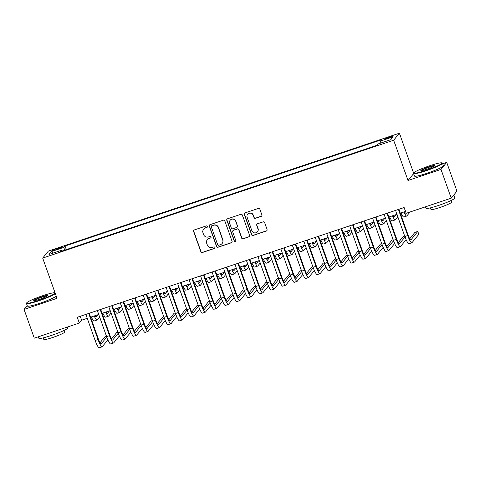 <?xml version="1.0" encoding="UTF-8"?>
<svg xmlns="http://www.w3.org/2000/svg" width="481" height="481" viewBox="0 0 481 481"><rect width="100%" height="100%" fill="white"/><g stroke="black" fill="none" stroke-linecap="round" stroke-linejoin="round"><path stroke-width="0.72" d="M207.353 226.443A0.842 0.824 -140.8 0 0 206.283 225.92L194.324 229.936A1.202 1.178 -140.8 0 0 193.602 231.439L200.836 251.761A1.202 1.178 -140.8 0 0 202.363 252.513L214.328 248.497A0.842 0.824 -140.8 0 0 214.833 247.444A0.842 0.824 -140.8 0 0 213.762 246.915L212.217 247.438A3.854 3.782 -140.8 0 1 207.323 245.033L206.722 243.344A3.854 3.782 -140.8 0 1 209.037 238.516L210.588 237.999A0.842 0.824 -140.8 0 0 211.093 236.947A0.842 0.824 -140.8 0 0 210.023 236.418L208.477 236.941A3.854 3.782 -140.8 0 1 203.589 234.536L202.982 232.84A3.854 3.782 -140.8 0 1 205.303 228.018L206.848 227.501A0.842 0.824 -140.8 0 0 207.353 226.443M389.838 136.76A3.926 0.409 -19.6 0 0 385.642 138.684A3.926 0.409 -19.6 0 0 388.846 137.975A3.926 0.409 -19.6 0 0 393.043 136.051A3.926 0.409 -19.6 0 0 389.838 136.76M261.165 216.402A1.202 1.178 -140.8 0 0 261.886 214.893L259.854 209.193A1.202 1.178 -140.8 0 0 258.327 208.441L245.045 212.903A1.202 1.178 -140.8 0 0 244.318 214.412L251.557 234.734A1.202 1.178 -140.8 0 0 253.084 235.486L266.372 231.024A1.202 1.178 -140.8 0 0 267.093 229.515L264.64 222.631A1.202 1.178 -140.8 0 0 263.113 221.879L257.425 223.785A1.202 1.178 -140.8 0 0 256.704 225.294L257.918 228.709A3.223 3.157 -140.8 0 1 254.377 232.852A3.223 3.157 -140.8 0 1 251.894 230.73L247.132 217.352A3.223 3.157 -140.8 0 1 250.673 213.209A3.223 3.157 -140.8 0 1 253.156 215.332L253.95 217.562A1.202 1.178 -140.8 0 0 255.477 218.314L261.315 216.216A1.202 1.178 -140.8 0 0 261.766 215.939M413.612 173.617L408.008 180.483L440.987 169.408L451.226 198.166L456.95 191.149L446.711 162.392L442.676 163.744M408.008 180.483L393.674 140.224L42.689 258.075L48.419 251.058L399.398 133.207L393.674 140.224M27.195 305.555L24.05 309.409L57.029 298.334L42.689 258.075M24.05 309.409L34.289 338.161L79.311 323.046L81.632 320.202L87.259 318.314M451.226 198.166L406.204 213.281L404.154 207.527L77.261 317.298L79.311 323.046M224.843 220.953A1.202 1.178 -140.8 0 0 223.316 220.202L210.029 224.663A1.202 1.178 -140.8 0 0 209.307 226.166L216.54 246.488A1.202 1.178 -140.8 0 0 218.067 247.24L231.355 242.779A1.202 1.178 -140.8 0 0 232.076 241.276L224.843 220.953M227.537 218.783L240.819 214.322A1.202 1.178 -140.8 0 1 242.352 215.073L249.585 235.395A1.202 1.178 -140.8 0 1 248.863 236.905L243.176 238.81A1.202 1.178 -140.8 0 1 241.648 238.059L238.714 229.816A1.202 1.178 -140.8 0 0 237.187 229.07L233.411 230.333A1.202 1.178 -140.8 0 0 232.69 231.842L235.744 240.422A0.842 0.824 -140.8 0 1 234.818 241.504A0.842 0.824 -140.8 0 1 234.169 240.951L226.81 220.292A1.202 1.178 -140.8 0 1 227.537 218.783M54.972 250.072L57.492 249.224A3.806 0.397 -19.6 0 0 61.556 247.36A3.806 0.397 -19.6 0 0 58.454 248.052L55.928 248.893A3.806 0.397 -19.6 0 0 51.864 250.763A3.806 0.397 -19.6 0 0 54.972 250.072M380.88 143.019L380.507 141.053L381.589 139.724L65.019 246.025L63.937 247.348L64.484 250.222M380.507 141.053L393.121 136.814L390.77 139.694L378.156 143.933L377.074 145.262L60.498 251.563L61.58 250.234L48.966 254.467L51.317 251.587L63.937 247.348M440.987 169.408L446.711 162.392M413.654 173.232L399.398 133.207M90.626 317.183L98.731 314.46M102.092 313.329L110.203 310.606M113.564 309.481L121.669 306.758M125.036 305.627L133.141 302.904M136.502 301.773L144.613 299.056M147.974 297.925L156.078 295.202M159.445 294.071L167.55 291.354M170.917 290.223L179.022 287.5M182.383 286.369L190.488 283.652M193.855 282.521L201.96 279.798M205.327 278.667L213.432 275.944M216.793 274.819L224.904 272.096M228.265 270.965L236.369 268.242M239.736 267.111L247.841 264.394M251.202 263.263L259.313 260.54M262.674 259.409L270.779 256.692M274.146 255.561L282.251 252.838M285.612 251.707L293.723 248.984M297.084 247.859L305.188 245.136M308.555 244.005L316.66 241.282M320.027 240.151L328.132 237.434M331.493 236.303L339.598 233.58M342.965 232.449L351.07 229.732M354.437 228.601L362.542 225.878M365.903 224.747L374.014 222.024M377.375 220.899L385.479 218.176M388.846 217.045L396.951 214.322M400.312 213.191L405.549 211.436M80.237 316.294L81.632 320.202M66.3 249.615L65.019 246.025M62.055 251.04L61.58 250.234M53.379 252.988L51.317 251.587M207.293 227.14A0.842 0.824 -140.8 0 1 207.004 227.309L205.453 227.832A3.854 3.782 -140.8 0 0 203.752 229.004L203.601 229.19M207.335 239.694L207.491 239.502A3.854 3.782 -140.8 0 1 209.193 238.329L210.744 237.806A0.842 0.824 -140.8 0 0 211.027 237.638M193.873 230.213A1.202 1.178 -140.8 0 0 193.753 231.253L200.992 251.575A1.202 1.178 -140.8 0 0 202.519 252.327L214.478 248.31A0.842 0.824 -140.8 0 0 214.766 248.142M209.578 224.94A1.202 1.178 -140.8 0 0 209.457 225.98L216.697 246.302A1.202 1.178 -140.8 0 0 218.224 247.054L231.511 242.592A1.202 1.178 -140.8 0 0 231.956 242.316M211.832 225.823A0.842 0.824 -140.8 0 0 211.321 226.882L217.677 244.721A0.842 0.824 -140.8 0 0 218.747 245.244L220.376 244.697A3.854 3.782 -140.8 0 0 222.691 239.875L218.35 227.681A3.854 3.782 -140.8 0 0 213.462 225.276L211.983 225.637A0.842 0.824 -140.8 0 0 211.616 225.896L211.46 226.082M222.078 243.524L222.234 243.332A3.854 3.782 -140.8 0 0 222.847 239.682L222.691 239.875M211.983 225.637L213.618 225.09A3.854 3.782 -140.8 0 1 218.506 227.489L222.847 239.682M232.882 230.7L233.038 230.513A1.202 1.178 -140.8 0 1 233.568 230.146L237.337 228.878A1.202 1.178 -140.8 0 1 238.871 229.629L241.805 237.873A1.202 1.178 -140.8 0 0 243.332 238.624L249.014 236.712A1.202 1.178 -140.8 0 0 249.465 236.436M227.086 219.059A1.202 1.178 -140.8 0 0 226.966 220.1L234.325 240.759A0.842 0.824 -140.8 0 0 235.684 241.119M235.666 221.266A3.223 3.157 -140.8 0 0 230.158 220.238A3.223 3.157 -140.8 0 0 229.647 223.286L231.325 228A1.202 1.178 -140.8 0 0 232.852 228.752L236.622 227.489A1.202 1.178 -140.8 0 0 237.349 225.98L235.822 221.074A3.223 3.157 -140.8 0 0 230.315 220.051L230.158 220.238M237.157 227.122L237.307 226.93A1.202 1.178 -140.8 0 0 237.5 225.787L237.349 225.98M235.822 221.074L237.5 225.787M247.649 214.304L247.799 214.117A3.223 3.157 -140.8 0 1 253.313 215.139L254.106 217.37A1.202 1.178 -140.8 0 0 255.633 218.121L261.315 216.216M257.407 231.758L257.557 231.571A3.223 3.157 -140.8 0 0 258.075 228.523L257.918 228.709M256.98 224.062A1.202 1.178 -140.8 0 0 256.86 225.102L258.075 228.523M244.595 213.179A1.202 1.178 -140.8 0 0 244.474 214.219L251.713 234.542A1.202 1.178 -140.8 0 0 253.24 235.293L266.522 230.832A1.202 1.178 -140.8 0 0 266.973 230.555M94.835 315.77A6.139 1.04 71.4 0 0 96.044 317.123A6.139 1.04 71.4 0 0 96.134 317.057L98.076 314.682M94.943 315.963L95.208 315.644M102.718 313.119L102.231 313.714M99.609 316.931L97.162 319.931A9.205 1.563 -108.6 0 1 97.018 320.033A9.205 1.563 -108.6 0 1 94.216 315.975M97.018 320.033L94.15 320.995A9.205 1.563 -108.6 0 1 91.348 316.937M107.888 339.827L102.255 346.729A9.205 1.563 -108.6 0 1 102.116 346.831L99.248 347.793A9.205 1.563 -108.6 0 1 95.154 340.488L85.871 314.406M102.116 346.831A9.205 1.563 -108.6 0 1 98.022 339.526L88.738 313.444M89.232 313.275L98.413 339.051A6.139 1.04 71.4 0 0 101.136 343.921A6.139 1.04 71.4 0 0 101.232 343.855L106.776 337.055M106.397 335.997L105.243 336.387L100.042 342.761M42.689 295.701A14.977 1.569 -19.6 0 0 26.714 302.856A14.977 1.569 -19.6 0 0 38.913 300.33A14.977 1.569 -19.6 0 0 54.774 292.863A14.977 1.569 -19.6 0 0 42.689 295.701M55.303 293.494A15.344 1.605 160.4 0 1 38.991 300.733A15.344 1.605 160.4 0 1 26.467 303.511A15.344 1.605 160.4 0 1 26.491 303.325L26.714 302.856M41.745 296.861A7.492 0.782 160.4 0 1 47.841 295.599A7.492 0.782 160.4 0 1 39.857 299.176A7.492 0.782 160.4 0 1 33.814 300.595A7.492 0.782 160.4 0 1 41.745 296.861M47.535 295.899A7.119 0.746 -19.6 0 0 41.823 297.264A7.119 0.746 -19.6 0 0 34.241 300.631M67.424 327.038L67.749 327.952A15.344 1.605 160.4 0 1 51.359 335.467A15.344 1.605 160.4 0 1 38.835 338.245L38.324 336.808M64.075 330.441L64.646 332.04A11.051 1.16 160.4 0 1 52.844 337.452A11.051 1.16 160.4 0 1 43.825 339.454L43.26 337.854M56.205 296.025A15.344 1.605 160.4 0 1 39.887 303.264A15.344 1.605 160.4 0 1 27.369 306.042L26.467 303.511M429.804 165.717A14.977 1.569 -19.6 0 0 413.822 172.871A14.977 1.569 -19.6 0 0 426.022 170.346A14.977 1.569 -19.6 0 0 441.889 162.879A14.977 1.569 -19.6 0 0 429.804 165.717M441.889 162.879L442.358 163.095A15.344 1.605 160.4 0 1 442.49 163.227A15.344 1.605 160.4 0 1 426.1 170.749A15.344 1.605 160.4 0 1 413.576 173.527A15.344 1.605 160.4 0 1 413.6 173.334L413.822 172.871M428.86 166.877A7.492 0.782 160.4 0 1 434.956 165.614A7.492 0.782 160.4 0 1 426.966 169.186A7.492 0.782 160.4 0 1 420.923 170.611A7.492 0.782 160.4 0 1 428.86 166.877M434.644 165.915A7.119 0.746 -19.6 0 0 428.932 167.28A7.119 0.746 -19.6 0 0 421.356 170.647M453.793 195.021A15.344 1.605 160.4 0 1 453.836 195.088L454.864 197.968A15.344 1.605 160.4 0 1 438.468 205.483A15.344 1.605 160.4 0 1 425.95 208.261L425.432 206.824M451.19 200.457L451.755 202.05A11.051 1.16 160.4 0 1 439.953 207.467A11.051 1.16 160.4 0 1 430.94 209.463L430.369 207.87M442.49 163.227L443.392 165.759A15.344 1.605 160.4 0 1 427.002 173.28A15.344 1.605 160.4 0 1 414.478 176.058L413.576 173.527M453.836 195.088A15.344 1.605 160.4 0 1 452.934 196.068M106.307 311.916A6.139 1.04 71.4 0 0 107.51 313.269A6.139 1.04 71.4 0 0 107.606 313.203L109.542 310.828M106.415 312.115L106.674 311.79M114.189 309.271L113.702 309.866M111.081 313.077L108.628 316.077A9.205 1.563 -108.6 0 1 108.49 316.179A9.205 1.563 -108.6 0 1 105.688 312.127M108.49 316.179L105.622 317.141A9.205 1.563 -108.6 0 1 102.82 313.089M117.773 308.062A6.139 1.04 71.4 0 0 118.981 309.421A6.139 1.04 71.4 0 0 119.078 309.349L121.014 306.98M117.887 308.261L118.146 307.942M125.655 305.417L125.174 306.012M122.547 309.229L120.1 312.229A9.205 1.563 -108.6 0 1 119.961 312.331A9.205 1.563 -108.6 0 1 117.16 308.273M119.961 312.331L117.093 313.293A9.205 1.563 -108.6 0 1 114.292 309.235M129.245 304.214A6.139 1.04 71.4 0 0 130.453 305.567A6.139 1.04 71.4 0 0 130.543 305.501L132.485 303.126M129.353 304.413L129.617 304.088M137.127 301.569L136.64 302.164M134.019 305.375L131.572 308.375A9.205 1.563 -108.6 0 1 131.427 308.477A9.205 1.563 -108.6 0 1 128.625 304.419M131.427 308.477L128.559 309.439A9.205 1.563 -108.6 0 1 125.757 305.387M140.717 300.36A6.139 1.04 71.4 0 0 141.925 301.719A6.139 1.04 71.4 0 0 142.015 301.647L143.951 299.272M140.825 300.559L141.089 300.24M148.599 297.715L148.112 298.31M145.49 301.521L143.037 304.527A9.205 1.563 -108.6 0 1 142.899 304.629A9.205 1.563 -108.6 0 1 140.097 300.571M142.899 304.629L140.031 305.591A9.205 1.563 -108.6 0 1 137.229 301.533M119.36 335.972L113.726 342.875A9.205 1.563 -108.6 0 1 113.588 342.977L110.72 343.939A9.205 1.563 -108.6 0 1 106.626 336.634L97.342 310.552M113.588 342.977A9.205 1.563 -108.6 0 1 109.494 335.672L100.204 309.59M100.703 309.421L109.878 335.197A6.139 1.04 71.4 0 0 112.608 340.067A6.139 1.04 71.4 0 0 112.704 340.001L118.248 333.207M117.869 332.149L116.715 332.533L111.514 338.913M130.832 332.124L125.198 339.027A9.205 1.563 -108.6 0 1 125.054 339.129L122.186 340.091A9.205 1.563 -108.6 0 1 118.098 332.786L108.808 306.704M125.054 339.129A9.205 1.563 -108.6 0 1 120.965 331.818L111.676 305.742M112.175 305.573L121.35 331.349A6.139 1.04 71.4 0 0 124.08 336.219A6.139 1.04 71.4 0 0 124.17 336.147L129.72 329.353M129.341 328.295L128.186 328.685L122.98 335.059M142.298 328.27L136.664 335.173A9.205 1.563 -108.6 0 1 136.526 335.275L133.658 336.237A9.205 1.563 -108.6 0 1 129.569 328.932L120.28 302.85M136.526 335.275A9.205 1.563 -108.6 0 1 132.431 327.97L123.148 301.888M123.641 301.719L132.822 327.495A6.139 1.04 71.4 0 0 135.552 332.365A6.139 1.04 71.4 0 0 135.642 332.299L141.192 325.505M140.807 324.441L139.652 324.831L134.452 331.205M153.77 324.422L148.136 331.325A9.205 1.563 -108.6 0 1 147.998 331.427L145.13 332.389A9.205 1.563 -108.6 0 1 141.035 325.078L131.752 299.002M147.998 331.427A9.205 1.563 -108.6 0 1 143.903 324.116L134.62 298.034M135.113 297.871L144.294 323.641A6.139 1.04 71.4 0 0 147.018 328.517A6.139 1.04 71.4 0 0 147.114 328.445L152.657 321.651M152.279 320.593L151.124 320.977L145.923 327.357M152.182 296.512A6.139 1.04 71.4 0 0 153.391 297.865A6.139 1.04 71.4 0 0 153.487 297.799L155.423 295.424M152.297 296.705L152.555 296.386M160.065 293.867L159.584 294.456M156.962 297.673L154.509 300.673A9.205 1.563 -108.6 0 1 154.371 300.775A9.205 1.563 -108.6 0 1 151.569 296.717M154.371 300.775L151.503 301.737A9.205 1.563 -108.6 0 1 148.701 297.679M165.242 320.568L159.608 327.471A9.205 1.563 -108.6 0 1 159.464 327.573L156.596 328.535A9.205 1.563 -108.6 0 1 152.507 321.23L143.218 295.148M159.464 327.573A9.205 1.563 -108.6 0 1 155.375 320.268L146.086 294.186M146.585 294.017L155.76 319.793A6.139 1.04 71.4 0 0 158.489 324.663A6.139 1.04 71.4 0 0 158.58 324.597L164.129 317.797M163.75 316.738L162.596 317.129L157.389 323.503M163.654 292.658A6.139 1.04 71.4 0 0 164.863 294.017A6.139 1.04 71.4 0 0 164.959 293.945L166.895 291.57M163.762 292.857L164.027 292.532M171.537 290.013L171.05 290.608M168.428 293.819L165.981 296.819A9.205 1.563 -108.6 0 1 165.837 296.921A9.205 1.563 -108.6 0 1 163.035 292.869M165.837 296.921L162.975 297.889A9.205 1.563 -108.6 0 1 160.167 293.831M176.707 316.714L171.074 323.617A9.205 1.563 -108.6 0 1 170.935 323.719L168.067 324.687A9.205 1.563 -108.6 0 1 163.979 317.376L154.69 291.294M170.935 323.719A9.205 1.563 -108.6 0 1 166.847 316.414L157.558 290.332M158.051 290.169L167.232 315.939A6.139 1.04 71.4 0 0 169.961 320.809A6.139 1.04 71.4 0 0 170.052 320.743L175.601 313.949M175.222 312.89L174.062 313.275L168.861 319.655M175.126 288.81A6.139 1.04 71.4 0 0 176.335 290.163A6.139 1.04 71.4 0 0 176.425 290.097L178.367 287.722M175.234 289.003L175.499 288.684M183.008 286.159L182.521 286.754M179.9 289.971L177.453 292.971A9.205 1.563 -108.6 0 1 177.309 293.073A9.205 1.563 -108.6 0 1 174.507 289.015M177.309 293.073L174.441 294.035A9.205 1.563 -108.6 0 1 171.639 289.977M188.179 312.866L182.546 319.769A9.205 1.563 -108.6 0 1 182.407 319.871L179.539 320.833A9.205 1.563 -108.6 0 1 175.445 313.528L166.161 287.446M182.407 319.871A9.205 1.563 -108.6 0 1 178.313 312.566L169.029 286.484M169.522 286.315L178.704 312.091A6.139 1.04 71.4 0 0 181.427 316.961A6.139 1.04 71.4 0 0 181.523 316.895L187.067 310.095M186.688 309.036L185.534 309.427L180.333 315.801M186.592 284.956A6.139 1.04 71.4 0 0 187.8 286.309A6.139 1.04 71.4 0 0 187.897 286.243L189.833 283.868M186.706 285.155L186.965 284.83M194.474 282.311L193.993 282.906M191.372 286.117L188.919 289.117A9.205 1.563 -108.6 0 1 188.78 289.219A9.205 1.563 -108.6 0 1 185.979 285.167M188.78 289.219L185.913 290.187A9.205 1.563 -108.6 0 1 183.111 286.129M199.651 309.012L194.017 315.915A9.205 1.563 -108.6 0 1 193.873 316.017L191.011 316.979A9.205 1.563 -108.6 0 1 186.917 309.674L177.627 283.592M193.873 316.017A9.205 1.563 -108.6 0 1 189.785 308.712L180.495 282.63M180.994 282.461L190.169 308.237A6.139 1.04 71.4 0 0 192.899 313.107A6.139 1.04 71.4 0 0 192.995 313.041L198.539 306.247M198.16 305.188L197.006 305.573L191.799 311.953M198.064 281.108A6.139 1.04 71.4 0 0 199.272 282.461A6.139 1.04 71.4 0 0 199.368 282.395L201.305 280.02M198.172 281.301L198.437 280.982M205.946 278.457L205.459 279.052M202.838 282.269L200.391 285.269A9.205 1.563 -108.6 0 1 200.252 285.371A9.205 1.563 -108.6 0 1 197.444 281.313M200.252 285.371L197.384 286.333A9.205 1.563 -108.6 0 1 194.577 282.275M211.117 305.164L205.489 312.067A9.205 1.563 -108.6 0 1 205.345 312.169L202.477 313.131A9.205 1.563 -108.6 0 1 198.388 305.826L189.099 279.744M205.345 312.169A9.205 1.563 -108.6 0 1 201.256 304.858L191.967 278.782M192.466 278.613L201.641 304.389A6.139 1.04 71.4 0 0 204.371 309.259A6.139 1.04 71.4 0 0 204.461 309.187L210.011 302.393M209.632 301.334L208.471 301.725L203.271 308.099M209.536 277.254A6.139 1.04 71.4 0 0 210.744 278.607A6.139 1.04 71.4 0 0 210.834 278.541L212.776 276.166M209.644 277.453L209.908 277.128M217.418 274.609L216.931 275.204M214.31 278.415L211.862 281.415A9.205 1.563 -108.6 0 1 211.718 281.517A9.205 1.563 -108.6 0 1 208.916 277.459M211.718 281.517L208.85 282.479A9.205 1.563 -108.6 0 1 206.048 278.427M222.589 301.31L216.955 308.213A9.205 1.563 -108.6 0 1 216.817 308.315L213.949 309.277A9.205 1.563 -108.6 0 1 209.854 301.972L200.571 275.89M216.817 308.315A9.205 1.563 -108.6 0 1 212.722 301.01L203.439 274.928M203.932 274.759L213.113 300.535A6.139 1.04 71.4 0 0 215.837 305.405A6.139 1.04 71.4 0 0 215.933 305.339L221.476 298.545M221.098 297.48L219.943 297.871L214.742 304.245M221.007 273.4A6.139 1.04 71.4 0 0 222.21 274.759A6.139 1.04 71.4 0 0 222.306 274.687L224.242 272.312M221.116 273.599L221.374 273.28M228.884 270.755L228.403 271.35M225.781 274.561L223.328 277.567A9.205 1.563 -108.6 0 1 223.19 277.669A9.205 1.563 -108.6 0 1 220.388 273.611M223.19 277.669L220.322 278.631A9.205 1.563 -108.6 0 1 217.52 274.573M234.061 297.462L228.427 304.365A9.205 1.563 -108.6 0 1 228.289 304.467L225.421 305.429A9.205 1.563 -108.6 0 1 221.326 298.118L212.037 272.042M228.289 304.467A9.205 1.563 -108.6 0 1 224.194 297.156L214.905 271.074M215.404 270.911L224.579 296.681A6.139 1.04 71.4 0 0 227.309 301.557A6.139 1.04 71.4 0 0 227.405 301.485L232.948 294.691M232.57 293.632L231.415 294.017L226.208 300.397M232.473 269.552A6.139 1.04 71.4 0 0 233.682 270.905A6.139 1.04 71.4 0 0 233.778 270.839L235.714 268.464M232.588 269.745L232.846 269.426M240.356 266.907L239.875 267.496M237.247 270.713L234.8 273.713A9.205 1.563 -108.6 0 1 234.662 273.815A9.205 1.563 -108.6 0 1 231.854 269.757M234.662 273.815L231.794 274.777A9.205 1.563 -108.6 0 1 228.992 270.719M245.526 293.608L239.899 300.511A9.205 1.563 -108.6 0 1 239.754 300.613L236.886 301.575A9.205 1.563 -108.6 0 1 232.798 294.27L223.509 268.188M239.754 300.613A9.205 1.563 -108.6 0 1 235.666 293.308L226.377 267.226M226.876 267.057L236.051 292.833A6.139 1.04 71.4 0 0 238.78 297.703A6.139 1.04 71.4 0 0 238.871 297.637L244.42 290.837M244.041 289.778L242.887 290.169L237.68 296.543M256.998 289.754L251.365 296.657A9.205 1.563 -108.6 0 1 251.226 296.759L248.358 297.727A9.205 1.563 -108.6 0 1 244.264 290.416L234.981 264.334M251.226 296.759A9.205 1.563 -108.6 0 1 247.132 289.454L237.848 263.372M238.342 263.209L247.523 288.979A6.139 1.04 71.4 0 0 250.246 293.855A6.139 1.04 71.4 0 0 250.342 293.783L255.886 286.989M255.507 285.93L254.353 286.315L249.152 292.695M268.47 285.906L262.836 292.809A9.205 1.563 -108.6 0 1 262.698 292.911L259.83 293.873A9.205 1.563 -108.6 0 1 255.736 286.568L246.452 260.486M262.698 292.911A9.205 1.563 -108.6 0 1 258.604 285.606L249.314 259.524M249.813 259.355L258.988 285.131A6.139 1.04 71.4 0 0 261.718 290.001A6.139 1.04 71.4 0 0 261.814 289.935L267.358 283.135M266.979 282.076L265.825 282.467L260.624 288.84M243.945 265.698A6.139 1.04 71.4 0 0 245.154 267.057A6.139 1.04 71.4 0 0 245.244 266.985L247.186 264.61M244.053 265.897L244.318 265.572M251.828 263.053L251.341 263.648M248.719 266.859L246.272 269.865A9.205 1.563 -108.6 0 1 246.128 269.967A9.205 1.563 -108.6 0 1 243.326 265.909M246.128 269.967L243.26 270.929A9.205 1.563 -108.6 0 1 240.458 266.871M255.417 261.85A6.139 1.04 71.4 0 0 256.62 263.203A6.139 1.04 71.4 0 0 256.716 263.137L258.652 260.762M255.525 262.043L255.784 261.724M263.299 259.199L262.812 259.794M260.191 263.011L257.738 266.011A9.205 1.563 -108.6 0 1 257.6 266.113A9.205 1.563 -108.6 0 1 254.798 262.055M257.6 266.113L254.732 267.075A9.205 1.563 -108.6 0 1 251.93 263.017M266.883 257.996A6.139 1.04 71.4 0 0 268.091 259.349A6.139 1.04 71.4 0 0 268.188 259.283L270.124 256.908M266.997 258.195L267.256 257.87M274.765 255.351L274.284 255.946M271.657 259.157L269.21 262.157A9.205 1.563 -108.6 0 1 269.071 262.259A9.205 1.563 -108.6 0 1 266.27 258.207M269.071 262.259L266.203 263.227A9.205 1.563 -108.6 0 1 263.402 259.169M279.942 282.052L274.308 288.955A9.205 1.563 -108.6 0 1 274.164 289.057L271.296 290.019A9.205 1.563 -108.6 0 1 267.208 282.714L257.918 256.632M274.164 289.057A9.205 1.563 -108.6 0 1 270.075 281.752L260.786 255.67M261.285 255.501L270.46 281.277A6.139 1.04 71.4 0 0 273.19 286.147A6.139 1.04 71.4 0 0 273.28 286.081L278.83 279.287M278.451 278.228L277.296 278.613L272.09 284.992M278.355 254.148A6.139 1.04 71.4 0 0 279.563 255.501A6.139 1.04 71.4 0 0 279.653 255.435L281.595 253.06M278.463 254.341L278.727 254.022M286.237 251.497L285.75 252.092M283.129 255.309L280.682 258.309A9.205 1.563 -108.6 0 1 280.537 258.411A9.205 1.563 -108.6 0 1 277.735 254.353M280.537 258.411L277.669 259.373A9.205 1.563 -108.6 0 1 274.867 255.315M291.408 278.204L285.774 285.107A9.205 1.563 -108.6 0 1 285.636 285.209L282.768 286.171A9.205 1.563 -108.6 0 1 278.679 278.866L269.39 252.784M285.636 285.209A9.205 1.563 -108.6 0 1 281.541 277.898L272.258 251.822M272.751 251.653L281.932 277.429A6.139 1.04 71.4 0 0 284.662 282.299A6.139 1.04 71.4 0 0 284.752 282.227L290.302 275.433M289.923 274.374L288.762 274.765L283.562 281.138M289.827 250.294A6.139 1.04 71.4 0 0 291.035 251.647A6.139 1.04 71.4 0 0 291.125 251.581L293.061 249.206M289.935 250.493L290.199 250.168M297.709 247.649L297.222 248.244M294.6 251.455L292.147 254.455A9.205 1.563 -108.6 0 1 292.009 254.557A9.205 1.563 -108.6 0 1 289.207 250.499M292.009 254.557L289.141 255.519A9.205 1.563 -108.6 0 1 286.339 251.467M302.88 274.35L297.246 281.253A9.205 1.563 -108.6 0 1 297.108 281.355L294.24 282.317A9.205 1.563 -108.6 0 1 290.145 275.012L280.862 248.93M297.108 281.355A9.205 1.563 -108.6 0 1 293.013 274.05L283.73 247.968M284.223 247.799L293.404 273.575A6.139 1.04 71.4 0 0 296.128 278.445A6.139 1.04 71.4 0 0 296.224 278.379L301.767 271.585M301.389 270.526L300.234 270.911L295.033 277.284M301.292 246.44A6.139 1.04 71.4 0 0 302.501 247.799A6.139 1.04 71.4 0 0 302.597 247.727L304.533 245.352M301.407 246.639L301.665 246.32M309.175 243.795L308.694 244.39M306.072 247.601L303.619 250.607A9.205 1.563 -108.6 0 1 303.481 250.709A9.205 1.563 -108.6 0 1 300.679 246.651M303.481 250.709L300.613 251.671A9.205 1.563 -108.6 0 1 297.811 247.613M314.352 270.502L308.718 277.405A9.205 1.563 -108.6 0 1 308.574 277.507L305.706 278.469A9.205 1.563 -108.6 0 1 301.617 271.158L292.328 245.082M308.574 277.507A9.205 1.563 -108.6 0 1 304.485 270.196L295.196 244.12M295.695 243.951L304.87 269.721A6.139 1.04 71.4 0 0 307.599 274.597A6.139 1.04 71.4 0 0 307.69 274.525L313.239 267.731M312.86 266.672L311.706 267.057L306.499 273.436M312.764 242.592A6.139 1.04 71.4 0 0 313.973 243.945A6.139 1.04 71.4 0 0 314.069 243.879L316.005 241.504M312.872 242.785L313.137 242.466M320.647 239.947L320.16 240.542M317.538 243.753L315.091 246.753A9.205 1.563 -108.6 0 1 314.947 246.855A9.205 1.563 -108.6 0 1 312.145 242.797M314.947 246.855L312.085 247.817A9.205 1.563 -108.6 0 1 309.277 243.759M325.817 266.648L320.184 273.551A9.205 1.563 -108.6 0 1 320.045 273.653L317.177 274.615A9.205 1.563 -108.6 0 1 313.089 267.31L303.8 241.228M320.045 273.653A9.205 1.563 -108.6 0 1 315.957 266.348L306.668 240.266M307.161 240.097L316.342 265.873A6.139 1.04 71.4 0 0 319.071 270.743A6.139 1.04 71.4 0 0 319.162 270.677L324.711 263.877M324.332 262.818L323.172 263.209L317.971 269.582M324.236 238.738A6.139 1.04 71.4 0 0 325.445 240.097A6.139 1.04 71.4 0 0 325.535 240.025L327.477 237.65M324.344 238.937L324.609 238.618M332.118 236.093L331.631 236.688M329.01 239.899L326.563 242.905A9.205 1.563 -108.6 0 1 326.419 243.007A9.205 1.563 -108.6 0 1 323.617 238.949M326.419 243.007L323.551 243.969A9.205 1.563 -108.6 0 1 320.749 239.911M337.289 262.794L331.656 269.697A9.205 1.563 -108.6 0 1 331.517 269.799L328.649 270.767A9.205 1.563 -108.6 0 1 324.555 263.456L315.271 237.38M331.517 269.799A9.205 1.563 -108.6 0 1 327.423 262.494L318.139 236.411M318.632 236.249L327.814 262.019A6.139 1.04 71.4 0 0 330.537 266.895A6.139 1.04 71.4 0 0 330.633 266.823L336.177 260.029M335.798 258.97L334.644 259.355L329.443 265.734M335.702 234.89A6.139 1.04 71.4 0 0 336.91 236.243A6.139 1.04 71.4 0 0 337.007 236.177L338.943 233.802M335.816 235.083L336.075 234.764M343.584 232.245L343.103 232.834M340.482 236.051L338.029 239.051A9.205 1.563 -108.6 0 1 337.89 239.153A9.205 1.563 -108.6 0 1 335.089 235.095M337.89 239.153L335.023 240.115A9.205 1.563 -108.6 0 1 332.221 236.057M348.761 258.946L343.127 265.849A9.205 1.563 -108.6 0 1 342.983 265.951L340.121 266.913A9.205 1.563 -108.6 0 1 336.027 259.608L326.737 233.525M342.983 265.951A9.205 1.563 -108.6 0 1 338.895 258.646L329.605 232.563M330.104 232.395L339.279 258.171A6.139 1.04 71.4 0 0 342.009 263.041A6.139 1.04 71.4 0 0 342.105 262.975L347.649 256.175M347.27 255.116L346.116 255.507L340.909 261.88M347.174 231.036A6.139 1.04 71.4 0 0 348.382 232.389A6.139 1.04 71.4 0 0 348.478 232.323L350.415 229.948M347.282 231.235L347.547 230.91M355.056 228.391L354.569 228.986M351.948 232.197L349.501 235.197A9.205 1.563 -108.6 0 1 349.362 235.299A9.205 1.563 -108.6 0 1 346.554 231.247M349.362 235.299L346.494 236.267A9.205 1.563 -108.6 0 1 343.687 232.209M360.227 255.092L354.599 261.995A9.205 1.563 -108.6 0 1 354.455 262.097L351.587 263.059A9.205 1.563 -108.6 0 1 347.498 255.754L338.209 229.671M354.455 262.097A9.205 1.563 -108.6 0 1 350.366 254.792L341.077 228.709M341.576 228.547L350.751 254.317A6.139 1.04 71.4 0 0 353.481 259.187A6.139 1.04 71.4 0 0 353.571 259.121L359.121 252.327M358.742 251.268L357.581 251.653L352.381 258.032M358.646 227.188A6.139 1.04 71.4 0 0 359.854 228.541A6.139 1.04 71.4 0 0 359.944 228.475L361.886 226.1M358.754 227.381L359.018 227.062M366.528 224.537L366.041 225.132M363.42 228.349L360.972 231.349A9.205 1.563 -108.6 0 1 360.828 231.451A9.205 1.563 -108.6 0 1 358.026 227.393M360.828 231.451L357.96 232.413A9.205 1.563 -108.6 0 1 355.158 228.355M370.117 223.334A6.139 1.04 71.4 0 0 371.32 224.687A6.139 1.04 71.4 0 0 371.416 224.621L373.352 222.246M370.226 223.533L370.484 223.208M378 220.689L377.513 221.284M374.891 224.495L372.438 227.495A9.205 1.563 -108.6 0 1 372.3 227.597A9.205 1.563 -108.6 0 1 369.498 223.545M372.3 227.597L369.432 228.559A9.205 1.563 -108.6 0 1 366.63 224.507M381.583 219.48A6.139 1.04 71.4 0 0 382.792 220.839A6.139 1.04 71.4 0 0 382.888 220.767L384.824 218.398M381.698 219.679L381.956 219.36M389.466 216.835L388.985 217.43M386.357 220.641L383.91 223.647A9.205 1.563 -108.6 0 1 383.772 223.749A9.205 1.563 -108.6 0 1 380.964 219.691M383.772 223.749L380.904 224.711A9.205 1.563 -108.6 0 1 378.102 220.653M371.699 251.244L366.065 258.147A9.205 1.563 -108.6 0 1 365.927 258.249L363.059 259.211A9.205 1.563 -108.6 0 1 358.964 251.906L349.681 225.823M365.927 258.249A9.205 1.563 -108.6 0 1 361.832 250.944L352.549 224.861M353.042 224.693L362.223 250.469A6.139 1.04 71.4 0 0 364.947 255.339A6.139 1.04 71.4 0 0 365.043 255.267L370.586 248.473M370.208 247.414L369.053 247.805L363.852 254.178M383.171 247.39L377.537 254.293A9.205 1.563 -108.6 0 1 377.399 254.395L374.531 255.357A9.205 1.563 -108.6 0 1 370.436 248.052L361.147 221.969M377.399 254.395A9.205 1.563 -108.6 0 1 373.304 247.09L364.015 221.007M364.514 220.839L373.689 246.615A6.139 1.04 71.4 0 0 376.419 251.485A6.139 1.04 71.4 0 0 376.515 251.419L382.058 244.625M381.68 243.566L380.525 243.951L375.318 250.324M394.642 243.542L389.009 250.445A9.205 1.563 -108.6 0 1 388.864 250.547L385.996 251.509A9.205 1.563 -108.6 0 1 381.908 244.204L372.619 218.121M388.864 250.547A9.205 1.563 -108.6 0 1 384.776 243.236L375.487 217.159M375.986 216.991L385.161 242.767A6.139 1.04 71.4 0 0 387.89 247.637A6.139 1.04 71.4 0 0 387.981 247.565L393.53 240.771M393.151 239.712L391.997 240.103L386.79 246.476M393.055 215.632A6.139 1.04 71.4 0 0 394.264 216.985A6.139 1.04 71.4 0 0 394.354 216.919L396.296 214.544M393.163 215.825L393.428 215.506M400.938 212.987L400.451 213.582M397.829 216.793L395.382 219.793A9.205 1.563 -108.6 0 1 395.238 219.895A9.205 1.563 -108.6 0 1 392.436 215.837M395.238 219.895L392.37 220.857A9.205 1.563 -108.6 0 1 389.568 216.805M406.108 239.688L400.475 246.591A9.205 1.563 -108.6 0 1 400.336 246.693L397.468 247.655A9.205 1.563 -108.6 0 1 393.374 240.35L384.091 214.267M400.336 246.693A9.205 1.563 -108.6 0 1 396.242 239.388L386.958 213.305M387.452 213.137L396.633 238.913A6.139 1.04 71.4 0 0 399.356 243.783A6.139 1.04 71.4 0 0 399.452 243.717L404.996 236.917M404.617 235.858L403.463 236.249L398.262 242.622M404.527 211.778A6.139 1.04 71.4 0 0 405.73 213.137A6.139 1.04 71.4 0 0 405.826 213.065L406.036 212.812M404.635 211.977L404.894 211.658M410.083 211.977L406.848 215.945A9.205 1.563 -108.6 0 1 406.71 216.047A9.205 1.563 -108.6 0 1 403.908 211.989M406.71 216.047L403.842 217.009A9.205 1.563 -108.6 0 1 401.04 212.951M398.923 209.289L408.098 235.059A6.139 1.04 71.4 0 0 410.828 239.935A6.139 1.04 71.4 0 0 410.924 239.863L417.803 231.433L418.825 234.313L411.946 242.737A9.205 1.563 -108.6 0 1 411.808 242.839L408.94 243.807A9.205 1.563 -108.6 0 1 404.846 236.496L395.562 210.419M411.808 242.839A9.205 1.563 -108.6 0 1 407.714 235.534L398.424 209.451M417.803 231.433L414.935 232.395L409.734 238.774M56.199 249.657L55.928 248.893M58.718 248.791L58.454 248.052M95.154 340.488L98.022 339.526M106.626 336.634L109.494 335.672M118.098 332.786L120.965 331.818M129.569 328.932L132.431 327.97M141.035 325.078L143.903 324.116M152.507 321.23L155.375 320.268M163.979 317.376L166.847 316.414M175.445 313.528L178.313 312.566M186.917 309.674L189.785 308.712M198.388 305.826L201.256 304.858M209.854 301.972L212.722 301.01M221.326 298.118L224.194 297.156M232.798 294.27L235.666 293.308M244.264 290.416L247.132 289.454M255.736 286.568L258.604 285.606M267.208 282.714L270.075 281.752M278.679 278.866L281.541 277.898M290.145 275.012L293.013 274.05M301.617 271.158L304.485 270.196M313.089 267.31L315.957 266.348M324.555 263.456L327.423 262.494M336.027 259.608L338.895 258.646M347.498 255.754L350.366 254.792M358.964 251.906L361.832 250.944M370.436 248.052L373.304 247.09M381.908 244.204L384.776 243.236M393.374 240.35L396.242 239.388M404.846 236.496L407.714 235.534M54.774 292.863L55.141 293.037"/></g></svg>
